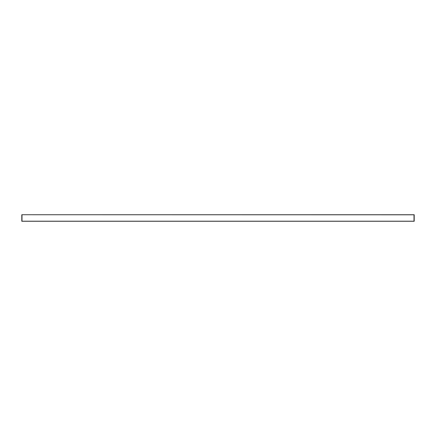 <?xml version="1.0" encoding="UTF-8"?>
<svg xmlns="http://www.w3.org/2000/svg" width="436" height="436" viewBox="0 0 436 436"><rect width="100%" height="100%" fill="white"/><g stroke="black" fill="none" stroke-linecap="round" stroke-linejoin="round"><path stroke-width="0.65" d="M21.8 214.801L21.8 221.265L414.2 221.265L414.2 214.735L414.004 221.199L414.004 214.735L21.996 214.735L21.996 221.265L21.8 214.735L414.2 214.801M21.8 221.199L414.2 221.199"/></g></svg>
